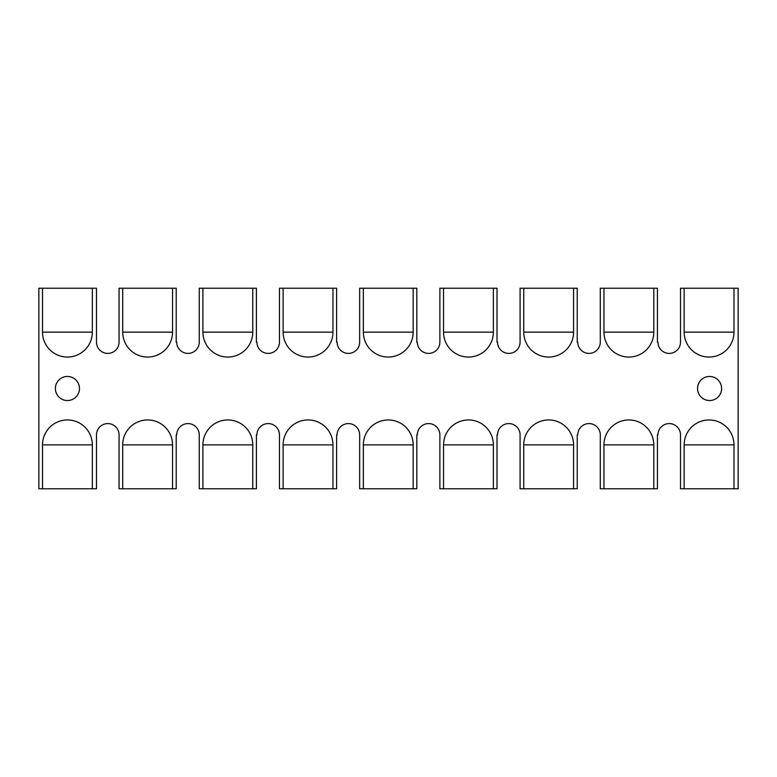 <?xml version="1.0" encoding="UTF-8"?>
<svg xmlns="http://www.w3.org/2000/svg" width="777" height="777" viewBox="0 0 777 777"><rect width="100%" height="100%" fill="white"/><g stroke="black" fill="none" stroke-linecap="round" stroke-linejoin="round"><path stroke-width="1.17" d="M92.346 488.762L42.502 488.762L42.502 444.871L92.346 444.871L92.346 488.762L96.494 488.762L96.494 434.867A11.276 11.276 0 0 1 107.78 423.591A11.276 11.276 0 0 1 119.056 434.867L119.056 488.762L122.708 488.762L122.708 444.871L172.552 444.871A24.922 24.922 0 0 0 147.63 419.949A24.922 24.922 0 0 0 122.708 444.871M122.708 488.762L176.204 488.762L176.204 434.867L176.204 478.729M172.552 288.238L172.552 332.129A24.922 24.922 0 0 1 147.63 357.051A24.922 24.922 0 0 1 122.708 332.129L122.708 288.238L176.204 288.238L176.204 342.133L176.709 342.133A11.276 11.276 0 0 0 187.985 353.409A11.276 11.276 0 0 0 199.262 342.133L199.262 288.238L256.41 288.238L256.41 342.133L256.915 342.133A11.276 11.276 0 0 0 268.191 353.409A11.276 11.276 0 0 0 279.467 342.133L279.467 288.238L336.616 288.238L336.616 342.133L337.121 342.133A11.276 11.276 0 0 0 348.397 353.409A11.276 11.276 0 0 0 359.673 342.133L359.673 288.238L416.822 288.238L416.822 342.133L417.327 342.133A11.276 11.276 0 0 0 428.603 353.409A11.276 11.276 0 0 0 439.879 342.133L439.879 288.238L497.027 288.238L497.027 342.133L497.533 342.133A11.276 11.276 0 0 0 508.809 353.409A11.276 11.276 0 0 0 520.085 342.133L520.085 288.238L577.233 288.238L577.233 342.133L577.738 342.133A11.276 11.276 0 0 0 589.015 353.409A11.276 11.276 0 0 0 600.291 342.133L600.291 288.238L657.439 288.238L657.439 342.133L657.944 342.133A11.276 11.276 0 0 0 669.22 353.409A11.276 11.276 0 0 0 680.506 342.133L680.506 288.238L738.15 288.238L738.15 488.762L684.158 488.762L684.158 444.871L733.993 444.871A24.922 24.922 0 0 0 709.071 419.949A24.922 24.922 0 0 0 684.158 444.871M252.758 288.238L252.758 332.129A24.922 24.922 0 0 1 227.836 357.051A24.922 24.922 0 0 1 202.914 332.129L202.914 288.238M332.964 288.238L332.964 332.129A24.922 24.922 0 0 1 308.042 357.051A24.922 24.922 0 0 1 283.119 332.129L283.119 288.238M176.204 434.867L176.709 434.867A11.276 11.276 0 0 1 187.985 423.591A11.276 11.276 0 0 1 199.262 434.867L199.262 488.762L202.914 488.762L202.914 444.871L252.758 444.871L252.758 488.762L256.41 488.762L256.41 434.867L256.915 434.867A11.276 11.276 0 0 1 268.191 423.591A11.276 11.276 0 0 1 279.467 434.867L279.467 488.762L283.119 488.762L283.119 444.871L332.964 444.871L332.964 488.762L336.616 488.762L336.616 434.867L337.121 434.867A11.276 11.276 0 0 1 348.397 423.591A11.276 11.276 0 0 1 359.673 434.867L359.673 488.762L363.335 488.762L363.335 444.871L413.17 444.871A24.922 24.922 0 0 0 388.247 419.949A24.922 24.922 0 0 0 363.335 444.871M363.335 488.762L416.822 488.762L416.822 434.867L416.822 478.729M413.17 288.238L413.17 332.129A24.922 24.922 0 0 1 388.247 357.051A24.922 24.922 0 0 1 363.335 332.129L363.335 288.238M416.822 434.867L417.327 434.867A11.276 11.276 0 0 1 428.603 423.591A11.276 11.276 0 0 1 439.879 434.867L439.879 488.762L443.541 488.762L443.541 444.871L493.376 444.871A24.922 24.922 0 0 0 468.453 419.949A24.922 24.922 0 0 0 443.541 444.871M443.541 488.762L497.027 488.762L497.027 434.867L497.027 478.729M493.376 288.238L493.376 332.129A24.922 24.922 0 0 1 468.453 357.051A24.922 24.922 0 0 1 443.541 332.129L443.541 288.238M497.027 434.867L497.533 434.867A11.276 11.276 0 0 1 508.809 423.591A11.276 11.276 0 0 1 520.085 434.867L520.085 488.762L523.747 488.762L523.747 444.871L573.581 444.871A24.922 24.922 0 0 0 548.659 419.949A24.922 24.922 0 0 0 523.747 444.871M523.747 488.762L577.233 488.762L577.233 434.867L577.233 478.729M573.581 288.238L573.581 332.129A24.922 24.922 0 0 1 548.659 357.051A24.922 24.922 0 0 1 523.747 332.129L523.747 288.238M577.233 434.867L577.738 434.867A11.276 11.276 0 0 1 589.015 423.591A11.276 11.276 0 0 1 600.291 434.867L600.291 488.762L603.952 488.762L603.952 444.871L653.787 444.871A24.922 24.922 0 0 0 628.865 419.949A24.922 24.922 0 0 0 603.952 444.871M603.952 488.762L657.439 488.762L657.439 434.867L657.439 478.729M653.787 288.238L653.787 332.129A24.922 24.922 0 0 1 628.865 357.051A24.922 24.922 0 0 1 603.952 332.129L603.952 288.238M733.993 288.238L733.993 332.129A24.922 24.922 0 0 1 709.071 357.051A24.922 24.922 0 0 1 684.158 332.129L684.158 288.238M122.708 288.238L119.056 288.238L119.056 342.133A11.276 11.276 0 0 1 107.78 353.409A11.276 11.276 0 0 1 96.494 342.133L96.494 288.238L92.346 288.238L92.346 332.129A24.922 24.922 0 0 1 67.424 357.051A24.922 24.922 0 0 1 42.502 332.129L42.502 288.238L38.85 288.238L38.85 488.762L42.502 488.762M92.346 288.238L42.502 288.238M721.61 388.5A12.034 12.034 0 0 0 709.576 376.466A12.034 12.034 0 0 0 697.542 388.5A12.034 12.034 0 0 0 709.576 400.534A12.034 12.034 0 0 0 721.61 388.5M79.458 388.5A12.034 12.034 0 0 0 67.424 376.466A12.034 12.034 0 0 0 55.39 388.5A12.034 12.034 0 0 0 67.424 400.534A12.034 12.034 0 0 0 79.458 388.5M283.119 488.762L332.964 488.762M202.914 488.762L252.758 488.762M332.964 444.871A24.922 24.922 0 0 0 308.042 419.949A24.922 24.922 0 0 0 283.119 444.871M92.346 444.871A24.922 24.922 0 0 0 67.424 419.949A24.922 24.922 0 0 0 42.502 444.871M172.552 444.871L172.552 488.762M252.758 444.871A24.922 24.922 0 0 0 227.836 419.949A24.922 24.922 0 0 0 202.914 444.871M413.17 444.871L413.17 488.762M493.376 444.871L493.376 488.762M573.581 444.871L573.581 488.762M653.787 444.871L653.787 488.762M684.158 488.762L680.506 488.762L680.506 434.867A11.276 11.276 0 0 0 669.22 423.591A11.276 11.276 0 0 0 657.944 434.867L657.439 434.867M733.993 444.871L733.993 488.762M176.204 298.271L176.204 342.133M256.41 298.271L256.41 342.133M336.616 298.271L336.616 342.133M416.822 298.271L416.822 342.133M497.027 298.271L497.027 342.133M577.233 298.271L577.233 342.133M657.439 298.271L657.439 342.133M256.41 434.867L256.41 478.729M336.616 434.867L336.616 478.729M122.708 332.129L172.552 332.129M202.914 332.129L252.758 332.129M283.119 332.129L332.964 332.129M363.335 332.129L413.17 332.129M443.541 332.129L493.376 332.129M523.747 332.129L573.581 332.129M603.952 332.129L653.787 332.129M684.158 332.129L733.993 332.129M42.502 332.129L92.346 332.129"/></g></svg>
